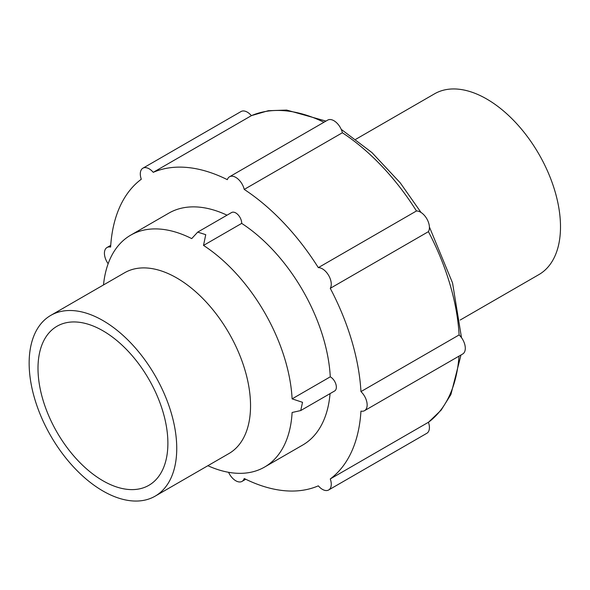 <?xml version="1.0" encoding="UTF-8"?>
<svg xmlns="http://www.w3.org/2000/svg" width="590" height="590" viewBox="0 0 590 590"><rect width="100%" height="100%" fill="white"/><g stroke="black" fill="none" stroke-linecap="round" stroke-linejoin="round"><path stroke-width="0.89" d="M228.566 472.302A12.523 7.228 -120 0 0 242.048 481.388A12.523 7.228 -120 0 0 244.231 478.505A177.428 102.439 -120 0 0 318.32 485.843A12.523 7.228 -120 0 0 328.667 489.973L426.821 433.303A12.523 7.228 -120 0 0 428.421 422.278L330.267 478.947A177.428 102.439 -120 0 0 360.955 411.105A12.523 7.228 -120 0 0 364.554 410.662L462.708 353.993A12.523 7.228 -120 0 0 459.108 334.936A177.428 102.439 -120 0 0 428.421 231.656A12.523 7.228 -120 0 0 426.821 218.787A12.523 7.228 -120 0 0 416.474 210.969L318.32 267.639A177.428 102.439 -120 0 0 244.231 189.419A12.523 7.228 -120 0 0 229.517 176.779A12.523 7.228 -120 0 0 227.342 179.67A177.428 102.439 -120 0 0 153.245 172.332A12.523 7.228 -120 0 0 142.898 168.202A12.523 7.228 -120 0 0 141.298 179.227A177.428 102.439 -120 0 0 110.61 247.07A12.523 7.228 -120 0 0 107.011 247.512A12.523 7.228 -120 0 0 108.147 263.73M416.474 210.969A177.428 102.439 -120 0 0 342.377 132.757A12.523 7.228 -120 0 0 327.671 120.109L229.517 176.779M342.377 132.757L244.231 189.419M428.421 231.656L330.267 288.326A12.523 7.228 -120 0 0 328.667 275.456A12.523 7.228 -120 0 0 318.32 267.639M103.501 284.948A133.886 77.297 -120 0 1 130.67 235.174A133.886 77.297 -120 0 1 191.713 238.611L197.702 232.113L205.74 234.673L203.52 245.418A133.886 77.297 -120 0 1 292.109 398.862L302.53 402.314L300.73 410.551L292.109 412.491A133.886 77.297 -120 0 1 264.563 467.074L302.729 445.037A133.886 77.297 -120 0 0 330.053 393.619M155.126 496.168L228.927 453.555A104.371 60.254 -120 0 0 245.772 372.887A104.371 60.254 -120 0 0 181.344 280.774A104.371 60.254 -120 0 0 124.556 272.786L50.762 315.392A104.371 60.254 -120 0 0 34.766 399.024A104.371 60.254 -120 0 0 102.948 490.998A104.371 60.254 -120 0 0 155.126 496.168A104.371 60.254 -120 0 0 155.126 375.653A104.371 60.254 -120 0 0 50.762 315.392M207.872 465.717A133.886 77.297 -120 0 0 264.563 467.074M102.948 480.769A91.841 53.026 -120 0 0 148.864 485.319A91.841 53.026 -120 0 0 148.864 379.267A91.841 53.026 -120 0 0 57.023 326.241A91.841 53.026 -120 0 0 42.945 399.836A91.841 53.026 -120 0 0 102.948 480.769M460.2 320.031L538.884 274.608A104.371 60.254 -120 0 0 538.884 154.093A104.371 60.254 -120 0 0 434.52 93.832L355.836 139.262M203.52 245.418L241.686 223.389A8.349 4.823 -120 0 0 238.124 214.863A8.349 4.823 -120 0 0 231.605 212.533L197.702 232.106M292.109 398.862L330.275 376.826A133.886 77.297 -120 0 0 241.686 223.389M300.73 410.551L334.633 390.978A8.349 4.823 -120 0 0 335.872 384.164A8.349 4.823 -120 0 0 330.275 376.826M328.667 489.973A12.523 7.228 -120 0 0 330.267 478.947M323.969 122.255A177.428 102.439 -120 0 0 251.399 115.662A12.523 7.228 -120 0 0 241.052 111.532L142.898 168.202M251.399 115.662L153.245 172.332M459.108 334.936L360.955 391.605A177.428 102.439 -120 0 0 330.267 288.326M364.554 410.662A12.523 7.228 -120 0 0 360.955 391.605M227.025 215.18A133.886 77.297 -120 0 0 168.836 213.138L130.67 235.174M460.997 354.981L450.908 394.511L441.143 410.131L428.428 422.307A177.428 102.439 -120 0 0 458.998 356.131M242.048 481.388L245.75 479.25M107.011 247.512L110.721 245.374M251.377 115.64L268.273 110.721L286.681 110.072L325.968 121.097M341.219 129.343L371.899 152.537L400.293 182.915L421.039 212.466M429.402 226.958L452.545 282.942L461.483 337.65"/></g></svg>
